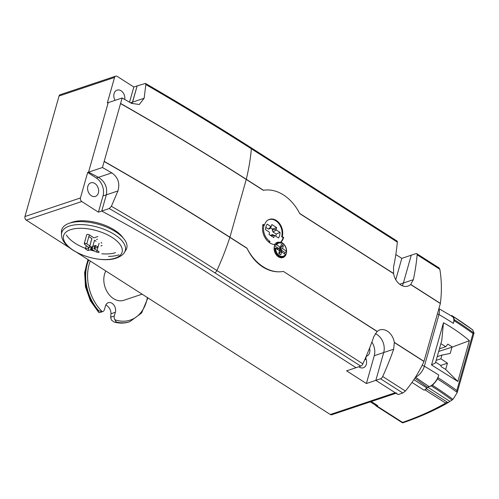 <?xml version="1.0" encoding="UTF-8"?>
<svg xmlns="http://www.w3.org/2000/svg" width="499" height="499" viewBox="0 0 499 499"><rect width="100%" height="100%" fill="white"/><g stroke="black" fill="none" stroke-linecap="round" stroke-linejoin="round"><path stroke-width="0.75" d="M438.022 377.706A283.806 128.792 15.8 0 1 456.841 390.524L457.153 392.713L453.26 398.951L452.05 400.098A276.309 125.386 -164.2 0 0 431.386 385.902L429.277 386.613A10.81 5.333 -57.4 0 0 438.771 375.042L438.022 377.706A2.701 1.335 122.6 0 1 437.473 378.922A16.76 8.271 122.6 0 1 432.396 385.247A2.701 1.335 122.6 0 1 431.386 385.902M451.077 315.742L451.258 315.68A2.701 1.335 122.6 0 1 452.057 315.724A2.701 1.335 122.6 0 1 452.069 315.73A277.737 126.035 15.8 0 1 457.826 319.479A277.737 126.035 15.8 0 1 472.609 329.827L474.05 333.001L472.971 333.507A283.806 128.792 15.8 0 0 454.152 320.695L453.398 323.358A10.81 5.333 -57.4 0 0 452.35 316.547L438.914 308.625M457.153 392.713L474.05 333.001M452.069 315.73A16.76 8.271 122.6 0 1 454.252 319.622A2.701 1.335 122.6 0 1 454.152 320.695M415.486 377.144A283.806 210.578 -108.5 0 0 429.277 386.613L427.668 387.149L426.346 388.758A2.701 1.335 122.6 0 1 424.936 389.844L424.031 390.149A5.408 2.67 -57.4 0 0 426.845 387.979L427.668 387.149L449.905 401.371A486.425 220.739 -164.2 0 0 452.05 400.098M402.886 422.46L402.668 422.859L401.857 422.416L402.568 422.41A483.843 219.566 -164.2 0 0 445.688 403.111L446.399 402.481L447.99 402.599L449.905 401.364M402.668 422.859L401.857 422.416M370.333 401.857L376.134 405.562A5.408 2.67 -57.4 0 0 377.731 405.643L376.826 405.949A2.701 1.335 122.6 0 1 376.021 405.912A2.701 1.335 122.6 0 1 375.803 405.675L375.479 405.144M457.839 381.461L431.516 364.969L443.468 322.728C452.799 327.893 461.432 333.881 469.378 340.692L457.839 381.461L445.676 369.441L441.428 366.827L440.467 365.256L435.646 362.174M469.378 340.692L451.969 347.192L450.204 353.448L441.952 355.076L440.898 358.787L447.447 363.178L445.676 369.441M440.598 365.474L447.447 363.178M436.157 360.378L440.898 358.787M438.69 351.427L451.969 347.192M437.205 356.66L441.952 355.076M439.426 348.826L445.713 346.718L447.853 344.117L452.206 346.899M443.468 322.728L441.79 340.461L435.427 362.941L431.516 364.969M440.891 343.636L445.713 346.718M427.475 387.212L414.819 378.192M282.54 248.614L280.538 249.65L281.436 246.456L283.326 245.826L282.54 248.614L286.401 251.084L286.463 251.546L285.079 252.556A7.741 5.745 -108.5 0 1 284.792 254.016M285.559 254.752L285.453 254.44L285.559 254.752A7.485 5.558 -108.5 0 1 283.669 256.605A7.485 5.558 -108.5 0 1 283.076 256.854A7.485 5.558 -108.5 0 1 278.885 256.174A7.485 5.558 -108.5 0 1 274.937 247.959L274.113 247.972M274.743 245.146L276.633 244.841A6.949 5.152 -108.5 0 1 282.727 243.68A6.949 5.152 -108.5 0 1 286.401 251.084L286.463 251.546M280.619 252.095A2.738 2.033 71.5 0 0 280.737 251.059L279.315 250.155L279.683 248.858A2.738 2.033 71.5 0 0 278.885 248.146M279.908 247.616A3.094 2.295 -108.5 0 1 280.843 248.546L280.507 249.731L281.835 250.579L280.737 251.059M281.835 250.579A3.094 2.295 -108.5 0 1 281.698 252.039M279.945 252.182L279.178 251.983M279.833 252.107L279.409 253.286M279.496 253.292A3.094 2.295 -108.5 0 1 279.446 253.292A3.094 2.295 -108.5 0 1 278.847 253.155M276.54 248.739A3.094 2.295 -108.5 0 1 277.151 247.585L278.473 248.433L280.5 247.311L281.286 244.522A5.002 3.711 -108.5 0 1 283.326 245.826M280.507 249.731L279.315 250.155M280.843 248.546L279.683 248.858M278.473 248.433L277.806 249.188L276.633 248.433M281.436 246.456A5.002 3.711 71.5 0 0 280.887 245.938M279.315 253.972L279.814 252.201L281.592 251.97L280.8 254.758A5.002 3.711 -108.5 0 1 278.76 253.455L279.552 250.66L274.937 247.959M276.633 244.841L280.5 247.311M285.079 252.556L280.538 249.65M275.685 248.19A6.949 5.152 -108.5 0 0 279.359 255.594A6.949 5.152 -108.5 0 0 285.453 254.44L281.592 251.97M278.498 248.346L274.5 245.789M275.841 244.753A7.485 5.558 -108.5 0 1 278.323 242.651A7.485 5.558 -108.5 0 1 278.947 242.495M115.525 252.631A29.054 13.186 15.8 0 1 101.752 253.779M369.541 348.171A7.161 5.314 -108.5 0 1 366.99 356.024A2.701 2.008 71.5 0 0 366.091 359.199A7.161 5.314 -108.5 0 1 363.347 367.757A7.161 5.314 -108.5 0 1 358.837 366.753M115.082 100.343A7.161 5.314 -108.5 0 1 117.065 90.126A7.161 5.314 -108.5 0 1 121.076 90.774A7.161 5.314 -108.5 0 1 124.756 99.488M94.841 183.476A7.161 5.314 -108.5 0 1 98.627 190.512A7.161 5.314 -108.5 0 1 95.378 196.413A7.161 5.314 -108.5 0 1 91.367 195.758A7.161 5.314 -108.5 0 1 87.581 188.722A7.161 5.314 -108.5 0 1 90.83 182.827A7.161 5.314 -108.5 0 1 94.841 183.476M94.872 251.184A30.969 14.053 15.8 0 1 90.157 249.962M85.516 248.39A30.969 14.053 15.8 0 1 66.386 234.985M70.378 222.903A30.969 14.053 15.8 0 1 72.193 222.192A30.969 14.053 15.8 0 1 122.991 237.792M69.473 223.19A33.789 15.332 15.8 0 1 109.643 228.48A33.789 15.332 15.8 0 1 125.867 250.142L124.413 252.413A32.996 14.976 15.8 0 0 108.57 231.249A32.996 14.976 15.8 0 0 69.336 226.084A32.996 14.976 15.8 0 0 61.508 234.611L61.458 231.916A33.789 15.332 15.8 0 1 69.473 223.19M93.98 248.764L98.671 251.427L98.858 252.413L96.606 252.12L91.635 249.406L88.017 250.498A8.04 3.649 15.8 0 1 85.391 248.82L89.252 247.754L84.724 244.516L84.599 243.294L86.789 243.83L91.311 247.061L95.365 245.483A8.04 3.649 15.8 0 1 97.991 247.161L94.891 248.415L95.677 245.639M84.225 243.631L84.599 243.294M105.838 270.988A18.382 13.635 71.5 0 0 113.535 298.627A18.382 13.635 71.5 0 0 123.827 300.292L142.109 294.179M76.584 252.282L330.294 414.507A2.701 2.008 71.5 0 0 331.804 414.75L396.019 393.256M396.761 393.012A2.701 2.008 -108.5 0 1 395.245 392.763L375.841 380.357L383.706 352.544A13.517 10.03 -108.5 0 0 375.26 333.675A13.517 10.03 -108.5 0 1 383.706 352.544L375.841 380.357L366.385 383.519L346.58 370.851L356.03 367.688L210.067 274.356A1013.588 459.959 -164.2 0 0 101.74 211.065L109.25 208.545L111.396 206.287L117.92 190.961C120.109 183.333 118.076 177.301 111.807 172.866A1869.853 848.531 -164.2 0 0 102.445 167.514L122.124 97.985L108.208 102.644L88.535 172.167A1013.588 459.959 15.8 0 1 98.453 177.338C105.027 181.574 107.653 187.406 106.331 194.841L101.74 211.065L98.415 212.175L103.006 195.951A13.517 10.03 71.5 0 0 96.382 178.031L87.668 172.461L88.535 172.167L108.208 102.644L107.341 102.931L114.558 77.439A2.701 2.008 -108.5 0 1 115.681 76.141L60.173 94.716A2.701 2.008 71.5 0 0 59.05 96.014L24.95 216.529A2.701 2.008 71.5 0 0 26.272 220.115L69.997 248.072M94.211 237.873A41.405 18.794 15.8 0 1 93.931 237.817L89.321 234.873A1.622 0.736 -164.2 0 0 87.73 234.387A1.622 0.736 -164.2 0 0 86.726 234.773L84.368 243.113M97.904 236.507L94.866 237.524M94.891 248.415L93.962 248.627L94.779 245.733M96.575 239.383L97.498 239.208M93.962 248.627C91.08 248.215 91.08 248.215 93.962 248.627L93.98 248.77C91.074 248.184 91.074 248.184 93.98 248.77M101.734 243.256A1.622 0.736 -164.2 0 0 101.203 242.47M99.226 252.114L98.858 252.413M91.916 249.456C94.373 248.477 88.697 247.579 91.916 249.456L94.529 240.212L96.064 241.192M99.126 243.15L96.606 252.12M89.252 247.754C92.134 248.408 92.134 248.408 89.252 247.754L91.866 238.51L88.841 236.576M89.271 247.891C92.128 248.377 92.128 248.377 89.271 247.891L91.885 238.647M85.391 248.82L86.283 245.683M88.017 250.498L88.735 247.978M90.986 249.725L91.754 247.024M91.635 249.406C88.735 247.417 94.461 248.658 91.635 249.406L92.409 246.674M118.987 254.846A33.789 15.332 15.8 0 1 108.532 256.399M129.528 102.22L133.832 87.026L137.15 85.915L132.023 103.636L132.559 102.139L144.149 98.259L145.845 84.549L145.446 83.427L137.15 85.915L132.559 102.139L130.551 102.806M102.445 167.514L88.535 172.167A1013.588 459.959 15.8 0 1 98.453 177.338C105.027 181.574 107.653 187.406 106.331 194.841L101.74 211.065A1013.588 459.959 15.8 0 1 210.067 274.356L356.03 367.688L360.746 366.116A2.701 1.335 122.6 0 0 362.885 363.852L216.915 270.52A185.959 91.772 -57.4 0 0 229.858 237.374A2.701 1.335 -57.4 0 0 229.908 237.225L246.257 179.434L263.272 190.319A41.897 31.088 71.5 0 1 283.501 194.953A41.897 31.088 71.5 0 1 299.749 213.641L393.592 273.639A13.517 10.03 71.5 0 0 408.082 286.052A13.517 10.03 71.5 0 0 410.671 284.561L413.34 279.683A185.959 91.772 -57.4 0 0 417.139 254.783A2.701 1.335 -57.4 0 0 416.765 253.667A2.701 1.335 -57.4 0 0 415.96 253.629L411.251 255.207L403.385 283.014A13.517 10.03 -108.5 0 1 402.238 285.727A13.517 10.03 -108.5 0 0 403.385 283.014L413.34 279.683M366.385 383.519L374.256 355.706A13.517 10.03 71.5 0 0 371.874 342.077M395.832 254.552L401.801 258.37L411.251 255.207L403.385 283.014L399.693 284.249M401.801 258.37L395.763 279.708M98.415 212.175L81.78 201.534A2.701 2.008 -108.5 0 1 80.451 197.953L87.668 172.461M115.681 76.141A2.701 2.008 -108.5 0 1 117.19 76.391L133.832 87.026M268.468 241.84L269.903 241.36A12.026 8.926 71.5 0 1 264.008 225.411A12.026 8.926 71.5 0 1 264.04 225.305M265.618 229.733A9.394 6.967 -108.5 0 1 266.56 225.186A9.394 6.967 -108.5 0 1 266.903 224.587A9.394 6.967 -108.5 0 1 267.196 224.157L270.851 226.496L271.35 226.297L271.849 224.531L276.614 227.581L276.115 229.34L276.365 230.02L280.026 232.359A9.55 7.086 -108.5 0 1 279.084 236.9A9.55 7.086 -108.5 0 1 278.448 237.936L274.787 235.597L274.288 235.796L273.789 237.561L269.023 234.511L269.522 232.746L269.273 232.066L265.618 229.733M275.691 236.177A7.784 5.776 71.5 0 0 276.215 234.05L280.026 232.359M276.215 234.05L272.997 231.998L276.365 230.02M270.651 235.553L272.279 234.549L274.787 235.597M270.77 235.148L274.288 235.796M266.753 224.824L267.196 224.157M271.35 226.297L270.059 228.554L268.556 229.153L265.805 227.401M268.556 229.153L270.851 226.496M272.997 231.998L272.242 229.945L272.491 229.072L270.495 227.793M272.491 229.072L276.614 227.581M272.242 229.945L276.115 229.34M267.738 220.215A12.026 8.926 71.5 0 1 269.005 219.641A12.026 8.926 71.5 0 1 279.035 223.87A12.026 8.926 71.5 0 1 281.636 236.682L283.12 237.63A14.053 10.429 -108.5 0 1 280.413 242.42A8.109 6.019 71.5 0 0 277.276 242.364A8.109 6.019 71.5 0 0 274.618 244.579M269.535 242.664L269.903 241.36M280.295 242.458L280.937 242.24A8.109 6.019 -108.5 0 1 282.322 242.913A8.109 6.019 -108.5 0 1 284.835 245.439M88.71 260.035A40.544 30.083 71.5 0 0 98.765 310.783L102.251 311.688A4.054 3.006 71.5 0 0 102.732 311.582A4.054 3.006 71.5 0 0 104.416 309.642L105.457 305.943A6.755 5.015 -108.5 0 1 108.264 302.706A6.755 5.015 -108.5 0 1 113.903 305.076A6.755 5.015 -108.5 0 1 115.363 312.28L114.315 315.973A4.054 3.006 71.5 0 0 114.832 319.734L116.367 322.042L115.756 322.248L114.065 321.992L111.358 320.027L110.666 317.196L110.99 313.74C111.015 310.366 109.487 307.521 106.406 305.207L105.863 304.895M99.719 312.586L98.721 312.418L98.147 310.989L98.765 310.783M283.176 271.468C276.209 272.604 269.391 271.094 262.73 266.946C256.168 262.642 250.941 256.449 247.049 248.365L246.924 248.109A41.897 31.088 71.5 0 0 263.173 266.797A41.897 31.088 71.5 0 0 283.395 271.431L377.119 331.536L373.863 336.544A185.959 91.772 122.6 0 1 362.885 363.852M286.601 250.704A8.109 6.019 -108.5 0 1 282.933 257.559A8.109 6.019 -108.5 0 1 278.392 256.823A8.109 6.019 -108.5 0 1 275.011 244.604A14.053 10.429 -108.5 0 1 263.035 224.288L264.426 225.174L262.705 225.748M264.426 225.174A12.163 9.026 -108.5 0 1 269.479 219.342A12.163 9.026 -108.5 0 1 276.29 220.446A12.163 9.026 -108.5 0 1 282.247 236.57L283.638 237.462L283.12 237.63M283.638 237.462A14.053 10.429 -108.5 0 1 280.937 242.24M281.735 236.744L282.247 236.57M416.765 253.667L439.114 267.963L439.844 269.298C441.684 280.419 441.865 291.784 440.38 303.386L440.361 303.523A2.701 1.335 122.6 0 1 440.355 303.542L423.944 361.476C419.154 372.042 412.972 381.891 405.394 391.035L402.805 393.012L398.096 394.584L375.841 380.357L380.55 378.778A2.701 1.335 -57.4 0 0 382.689 376.514A185.959 91.772 -57.4 0 0 393.667 349.213L394.316 342.351A13.517 10.03 71.5 0 0 379.826 329.945A13.517 10.03 71.5 0 0 377.238 331.43L377.119 331.536M122.124 97.985A1869.853 848.531 15.8 0 1 131.48 103.343L139.265 104.497L144.149 98.259M263.484 190.281L246.294 179.291A185.959 91.772 -57.4 0 0 251.365 148.783A2.701 1.335 -57.4 0 0 250.991 147.673L396.954 241.005A2.701 1.335 122.6 0 1 397.329 242.115A185.959 91.772 122.6 0 1 393.536 267.021L393.592 273.639M424 361.332A2.701 1.335 122.6 0 1 423.994 361.351L394.316 342.351M91.311 247.061C94.511 249.013 88.834 248.115 91.311 247.061M91.591 247.117C88.747 247.934 94.473 249.176 91.591 247.117M437.473 378.922A283.451 128.63 15.8 0 1 457.165 392.376M432.396 385.247A277.737 126.035 15.8 0 1 452.936 399.35M452.057 315.724L472.753 329.926M454.252 319.622A283.451 128.63 15.8 0 1 473.944 333.076M376.826 405.949L402.568 422.41M426.346 388.758L447.99 402.599M424.936 389.844L445.688 403.111M456.841 390.524L472.971 333.507M422.048 365.505A2.701 1.229 15.8 0 1 424.356 366.216A283.806 128.792 15.8 0 1 438.771 375.042M453.398 323.358A283.806 128.792 -164.2 0 0 438.977 314.538A2.701 1.229 -164.2 0 0 437.411 313.933M415.542 377.057A10.167 5.015 -57.4 0 0 424.356 366.216L438.977 314.538A10.167 5.015 -57.4 0 0 438.814 308.981M426.845 387.979L413.846 379.67M424.031 390.149L411.956 382.427M377.731 405.643L371.3 401.533M366.216 356.286L366.99 356.024M115.113 258.176A30.395 13.797 15.8 0 1 73.515 250.404A30.395 13.797 15.8 0 1 70.565 229.69A30.395 13.797 15.8 0 1 112.163 237.468A30.395 13.797 15.8 0 1 115.113 258.176M86.789 243.83L89.321 234.873M84.724 244.516L85.086 243.225M364.763 359.648L366.091 359.199M393.667 349.213L374.256 355.706M111.807 172.866L96.382 178.031M117.92 190.961L103.006 195.951M59.05 96.014L114.558 77.439M24.95 216.529L80.451 197.953M330.294 414.507L395.245 392.763M26.272 220.115L81.78 201.534M114.832 319.734A39.19 29.079 71.5 0 0 147.398 297.56M116.367 322.042A40.544 30.083 71.5 0 0 129.827 321.655L129.216 321.861C124.345 323.458 119.298 323.502 114.065 321.992M90.294 261.046A39.19 29.079 71.5 0 0 102.251 311.688M115.756 322.248A40.544 30.083 71.5 0 0 129.216 321.861M102.102 245.483A40.544 30.083 71.5 0 0 100.96 245.988M88.298 259.773A40.544 30.083 71.5 0 0 98.147 310.989M110.666 317.196L114.315 315.973M110.99 313.74L115.363 312.28M104.459 161.526A1870.402 848.78 -164.2 0 1 229.908 237.225L246.924 248.109M283.395 271.431L377.238 331.43M410.671 284.561L440.355 303.542M247.049 248.365L229.858 237.374A1870.402 848.78 -164.2 0 0 104.416 161.676M120.814 103.736A1870.402 848.78 -164.2 0 1 246.257 179.434A2.701 1.335 -57.4 0 0 246.294 179.291A1870.402 848.78 -164.2 0 0 120.852 103.586M111.396 206.287A1864.202 845.967 -164.2 0 1 216.915 270.52A2.701 1.335 -57.4 0 1 214.776 272.778A1861.594 844.782 -164.2 0 0 109.25 208.545M397.329 242.115L251.365 148.783A1864.202 845.967 -164.2 0 0 145.845 84.549M393.555 273.446L299.625 213.385M405.394 391.035L382.689 376.514M380.55 378.778L402.805 393.012M423.944 361.476L394.341 342.551M440.38 303.386L410.783 284.461M439.844 269.298L417.139 254.783M214.776 272.778L360.746 366.116M448.819 402.244C435.215 410.128 419.877 416.996 402.793 422.846M402.269 422.69L376.021 405.912M283.557 256.661L281.374 257.79M278.323 242.651L282.677 243.344C285.278 245.215 286.582 247.891 286.594 251.365M283.076 256.854L285.653 254.702M278.829 242.52L276.059 242.988M124.413 252.413C123.359 254.515 120.677 256.417 116.367 258.114C98.496 264.426 61.408 250.897 61.508 234.611M269.005 219.641L268.244 219.891M147.904 297.884L141.604 313.004L129.827 321.655M98.721 312.418L90.388 300.803L85.472 286.906L84.63 272.541L87.999 259.58M102.732 311.582L99.625 312.623M145.446 83.427C181.686 104.441 216.865 125.854 250.991 147.673"/></g></svg>

